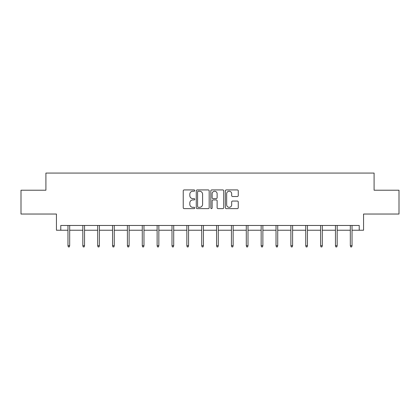 <?xml version="1.0" encoding="UTF-8"?>
<svg xmlns="http://www.w3.org/2000/svg" width="420" height="420" viewBox="0 0 420 420"><rect width="100%" height="100%" fill="white"/><g stroke="black" fill="none" stroke-linecap="round" stroke-linejoin="round"><path stroke-width="0.63" d="M194.759 190.575A0.656 0.656 0 0 0 194.103 189.924L184.17 189.924A0.935 0.935 0 0 0 183.236 190.859L183.236 207.69A0.935 0.935 0 0 0 184.17 208.625L194.103 208.625A0.656 0.656 0 0 0 194.759 207.968A0.656 0.656 0 0 0 194.103 207.317L192.817 207.317A2.993 2.993 0 0 1 189.824 204.325L189.824 202.918A2.993 2.993 0 0 1 192.817 199.93L194.103 199.93A0.656 0.656 0 0 0 194.759 199.274A0.656 0.656 0 0 0 194.103 198.618L192.817 198.618A2.993 2.993 0 0 1 189.824 195.626L189.824 194.224A2.993 2.993 0 0 1 192.817 191.231L194.103 191.231A0.656 0.656 0 0 0 194.759 190.575M60.774 230.234L60.774 225.472L359.226 225.472L359.226 230.234L363.562 230.234L363.562 214.037L399 214.037L399 190.223L374.089 190.223L374.089 173.077L45.911 173.077L45.911 190.223L21 190.223L21 214.037L56.438 214.037L56.438 230.234L67.967 230.234M237.326 196.513A0.935 0.935 0 0 0 238.261 195.578L238.261 190.859A0.935 0.935 0 0 0 237.326 189.924L226.296 189.924A0.935 0.935 0 0 0 225.356 190.859L225.356 207.69A0.935 0.935 0 0 0 226.296 208.625L237.326 208.625A0.935 0.935 0 0 0 238.261 207.69L238.261 201.983A0.935 0.935 0 0 0 237.326 201.049L232.607 201.049A0.935 0.935 0 0 0 231.672 201.983L231.672 204.813A2.499 2.499 0 0 1 229.168 207.317A2.499 2.499 0 0 1 226.669 204.813L226.669 193.736A2.499 2.499 0 0 1 229.168 191.231A2.499 2.499 0 0 1 231.672 193.736L231.672 195.578A0.935 0.935 0 0 0 232.607 196.513L237.326 196.513M209.181 190.859A0.935 0.935 0 0 0 208.247 189.924L197.211 189.924A0.935 0.935 0 0 0 196.277 190.859L196.277 207.69A0.935 0.935 0 0 0 197.211 208.625L208.247 208.625A0.935 0.935 0 0 0 209.181 207.69L209.181 190.859M211.754 189.924L222.789 189.924A0.935 0.935 0 0 1 223.724 190.859L223.724 207.69A0.935 0.935 0 0 1 222.789 208.625L218.064 208.625A0.935 0.935 0 0 1 217.13 207.69L217.13 200.865A0.935 0.935 0 0 0 216.195 199.93L213.061 199.93A0.935 0.935 0 0 0 212.126 200.865L212.126 207.968A0.656 0.656 0 0 1 211.475 208.625A0.656 0.656 0 0 1 210.819 207.968L210.819 190.859A0.935 0.935 0 0 1 211.754 189.924M69.678 230.234L82.824 230.234M84.541 230.234L97.687 230.234M99.398 230.234L112.544 230.234M114.261 230.234L127.407 230.234M129.124 230.234L142.27 230.234M143.981 230.234L157.127 230.234M158.844 230.234L171.99 230.234M173.707 230.234L186.853 230.234M188.564 230.234L201.71 230.234M203.427 230.234L216.573 230.234M218.29 230.234L231.436 230.234M233.147 230.234L246.293 230.234M248.01 230.234L261.156 230.234M262.873 230.234L276.019 230.234M277.73 230.234L290.876 230.234M292.593 230.234L305.739 230.234M307.451 230.234L320.602 230.234M322.313 230.234L335.459 230.234M337.176 230.234L350.322 230.234M352.034 230.234L359.226 230.234M198.24 191.231A0.656 0.656 0 0 0 197.589 191.888L197.589 206.661A0.656 0.656 0 0 0 198.24 207.317L199.6 207.317A2.993 2.993 0 0 0 202.592 204.325L202.592 194.224A2.993 2.993 0 0 0 199.6 191.231L198.24 191.231M217.13 193.778A2.499 2.499 0 0 0 214.631 191.279A2.499 2.499 0 0 0 212.126 193.778L212.126 197.684A0.935 0.935 0 0 0 213.061 198.618L216.195 198.618A0.935 0.935 0 0 0 217.13 197.684L217.13 193.778M67.967 245.684L68.345 246.923L69.3 246.923L69.678 245.684L67.967 245.684L67.967 225.472M69.678 245.684L69.678 225.472M82.824 245.684L83.207 246.923L84.158 246.923L84.541 245.684L82.824 245.684L82.824 225.472M84.541 245.684L84.541 225.472M97.687 245.684L98.065 246.923L99.02 246.923L99.398 245.684L97.687 245.684L97.687 225.472M99.398 245.684L99.398 225.472M112.544 245.684L112.927 246.923L113.883 246.923L114.261 245.684L112.544 245.684L112.544 225.472M114.261 245.684L114.261 225.472M127.407 245.684L127.79 246.923L128.74 246.923L129.124 245.684L127.407 245.684L127.407 225.472M129.124 245.684L129.124 225.472M142.27 245.684L142.648 246.923L143.603 246.923L143.981 245.684L142.27 245.684L142.27 225.472M143.981 245.684L143.981 225.472M157.127 245.684L157.511 246.923L158.461 246.923L158.844 245.684L157.127 245.684L157.127 225.472M158.844 245.684L158.844 225.472M171.99 245.684L172.373 246.923L173.323 246.923L173.707 245.684L171.99 245.684L171.99 225.472M173.707 245.684L173.707 225.472M186.853 245.684L187.231 246.923L188.186 246.923L188.564 245.684L186.853 245.684L186.853 225.472M188.564 245.684L188.564 225.472M201.71 245.684L202.094 246.923L203.044 246.923L203.427 245.684L201.71 245.684L201.71 225.472M203.427 245.684L203.427 225.472M216.573 245.684L216.956 246.923L217.907 246.923L218.29 245.684L216.573 245.684L216.573 225.472M218.29 245.684L218.29 225.472M231.436 245.684L231.814 246.923L232.769 246.923L233.147 245.684L231.436 245.684L231.436 225.472M233.147 245.684L233.147 225.472M246.293 245.684L246.677 246.923L247.627 246.923L248.01 245.684L246.293 245.684L246.293 225.472M248.01 245.684L248.01 225.472M261.156 245.684L261.539 246.923L262.49 246.923L262.873 245.684L261.156 245.684L261.156 225.472M262.873 245.684L262.873 225.472M276.019 245.684L276.397 246.923L277.352 246.923L277.73 245.684L276.019 245.684L276.019 225.472M277.73 245.684L277.73 225.472M290.876 245.684L291.26 246.923L292.21 246.923L292.593 245.684L290.876 245.684L290.876 225.472M292.593 245.684L292.593 225.472M305.739 245.684L306.117 246.923L307.072 246.923L307.451 245.684L305.739 245.684L305.739 225.472M307.451 245.684L307.451 225.472M320.602 245.684L320.98 246.923L321.935 246.923L322.313 245.684L320.602 245.684L320.602 225.472M322.313 245.684L322.313 225.472M335.459 245.684L335.843 246.923L336.793 246.923L337.176 245.684L335.459 245.684L335.459 225.472M337.176 245.684L337.176 225.472M350.322 245.684L350.7 246.923L351.656 246.923L352.034 245.684L350.322 245.684L350.322 225.472M352.034 245.684L352.034 225.472"/></g></svg>
